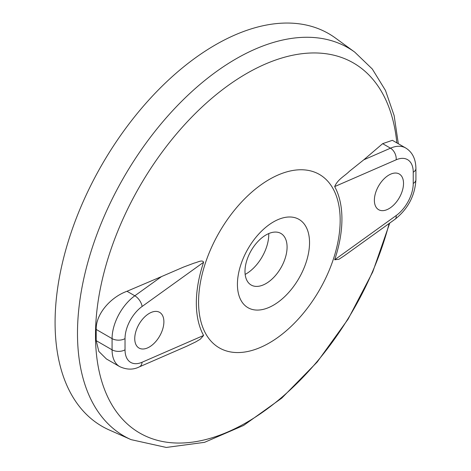 <?xml version="1.0" encoding="UTF-8"?>
<svg xmlns="http://www.w3.org/2000/svg" width="471" height="471" viewBox="0 0 471 471"><rect width="100%" height="100%" fill="white"/><g stroke="black" fill="none" stroke-linecap="round" stroke-linejoin="round"><path stroke-width="0.71" d="M388.952 175.024A20.606 11.899 -60 0 1 399.255 173.999A20.606 11.899 -60 0 1 402.411 190.514A20.606 11.899 -60 0 1 388.952 208.677A20.606 11.899 -60 0 1 378.643 209.695A20.606 11.899 -60 0 1 375.487 193.181A20.606 11.899 -60 0 1 388.952 175.024M149.313 313.374A20.606 11.899 -60 0 1 159.622 312.35A20.606 11.899 -60 0 1 162.778 328.864A20.606 11.899 -60 0 1 149.313 347.027A20.606 11.899 -60 0 1 139.01 348.045A20.606 11.899 -60 0 1 135.854 331.531A20.606 11.899 -60 0 1 149.313 313.374M131.056 439.631A224.143 129.407 120 0 1 77.485 333.391A224.143 129.407 120 0 1 179.887 103.102A224.143 129.407 120 0 1 354.769 52.146L335.517 38.092A226.692 130.879 120 0 0 158.645 89.625A226.692 130.879 120 0 0 55.083 322.535A226.692 130.879 120 0 0 109.26 429.982L131.056 439.631L166.281 447.45L204.532 442.34L243.589 425.448L281.746 398.142L317.201 362.022L348.104 319.138L372.749 271.938L389.729 223.077M340.168 220.287A100.123 57.803 120 0 0 269.371 179.41A100.123 57.803 120 0 0 198.574 302.035A100.123 57.803 120 0 0 269.371 342.912A100.123 57.803 120 0 0 340.168 220.287M309.535 242.718A50.992 29.438 120 0 0 273.48 221.9A50.992 29.438 120 0 0 237.425 284.349A50.992 29.438 120 0 0 273.48 305.167A50.992 29.438 120 0 0 309.535 242.718M244.985 271.384A29.767 17.186 120 0 0 252.097 285.497A29.767 17.186 120 0 0 274.687 276.395A29.767 17.186 120 0 0 287.08 247.081A29.767 17.186 120 0 0 281.805 234.034A29.767 17.186 120 0 0 258.585 240.805A29.767 17.186 120 0 0 244.985 271.384M245.161 274.416A32.252 18.622 120 0 0 268.758 234.476A32.252 18.622 120 0 0 268.747 233.563M96.202 329.447L96.202 340.663L98.828 351.413L106.405 358.949L119.663 366.603A36.638 21.154 -60 0 1 112.074 349.829L112.074 338.614A36.638 21.154 -60 0 1 134.824 295.788L161.535 276.577L126.993 291.266C110.603 297.172 95.731 314.086 96.202 329.447L112.074 338.614A9.161 5.287 0 0 0 125.027 338.614L125.027 349.829A27.477 15.867 120 0 0 142.089 362.246L203.602 335.458A102.949 59.44 -60 0 1 196.336 303.053A102.949 59.44 -60 0 1 203.602 262.259L142.089 306.491A27.477 15.867 120 0 0 125.027 338.614M161.535 276.577L183.578 267.057L194.293 263.048C197.29 262.488 202.436 259.333 203.602 262.259M334.663 186.593A102.949 59.44 -60 0 1 341.928 218.997A102.949 59.44 -60 0 1 334.663 259.786L396.176 215.553A27.477 15.867 120 0 0 413.238 183.437L413.238 172.215A27.477 15.867 120 0 0 396.176 159.799L334.663 186.593C337.813 179.174 344.86 175.948 349.329 171.362L363.777 159.816L390.488 148.182A36.638 21.154 -60 0 1 405.649 147.965L392.396 140.317M392.396 140.311L382.658 143.661L363.777 159.816M413.238 172.215A9.161 5.287 180 0 0 415.917 168.477L415.917 179.698C414.975 195.718 408.021 208.906 395.045 219.25L344.148 255.853L338.937 259.262L334.663 259.786M203.602 335.458L200.263 339.22L195.818 341.858L186.746 346.232M396.823 142.872A213.669 123.361 120 0 0 238.609 78.386A213.669 123.361 120 0 0 95.495 335.234A213.669 123.361 120 0 0 221.193 434.645A213.669 123.361 120 0 0 389.134 223.501M382.658 143.661L390.488 148.182A9.161 5.893 66.5 0 1 396.176 159.799M126.993 291.266L134.824 295.788A9.161 4.604 54.3 0 1 142.089 306.491M96.202 340.663L112.074 349.829A9.161 5.287 0 0 0 125.027 349.829M186.746 346.226L139.269 366.909A9.161 5.893 -113.5 0 0 142.089 362.246M415.917 179.698A9.161 5.287 180 0 1 413.238 183.437M395.045 219.25A9.161 4.604 -125.7 0 0 396.176 215.553M354.769 52.146L372.296 69.007L385.478 90.45L394.139 115.601L398.319 143.737M139.269 366.909C133.216 369.941 126.681 369.841 119.663 366.603M415.917 168.477C415.746 158.88 412.325 152.045 405.649 147.965"/></g></svg>
